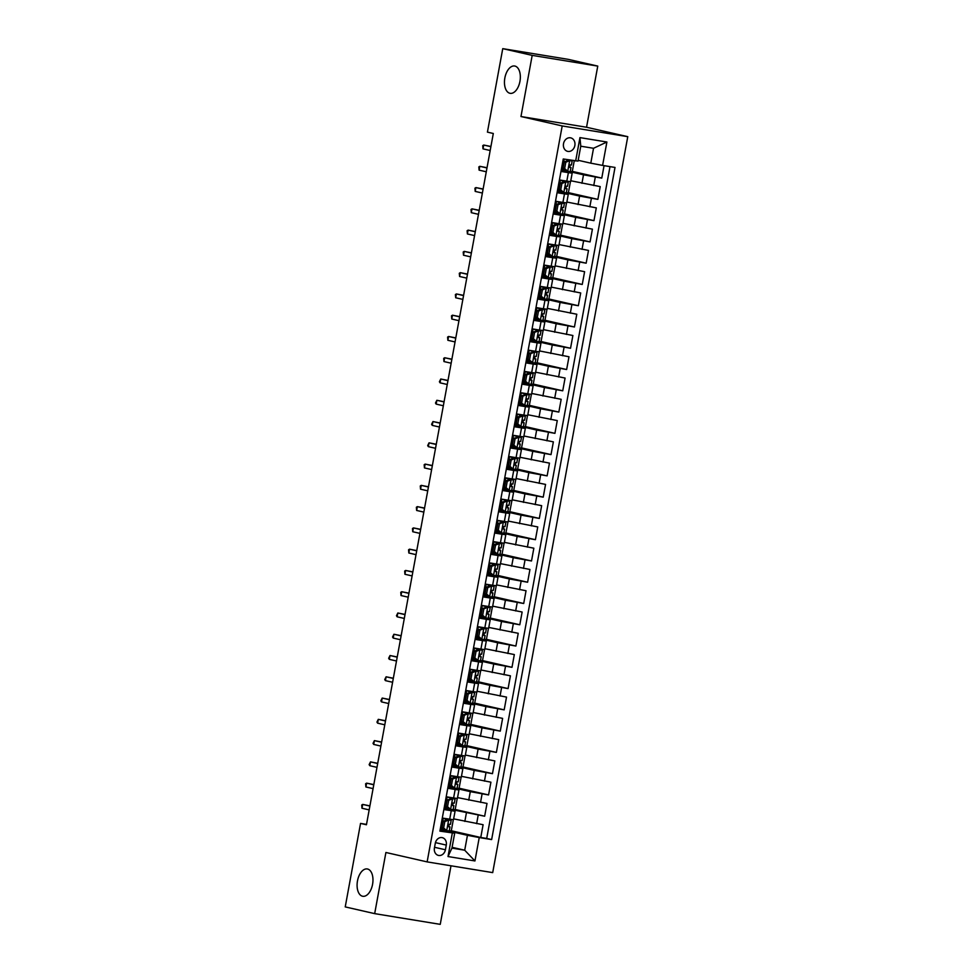 <?xml version="1.0" encoding="UTF-8"?>
<svg xmlns="http://www.w3.org/2000/svg" width="973" height="973" viewBox="0 0 973 973"><rect width="100%" height="100%" fill="white"/><g stroke="black" fill="none" stroke-linecap="round" stroke-linejoin="round"><path stroke-width="1.46" d="M509.901 93.274A13.841 7.723 99.3 0 1 504.817 78.181A13.841 7.723 99.3 0 1 514.632 66.006A13.841 7.723 99.3 0 1 514.899 66.055A13.841 7.723 99.3 0 1 519.983 81.148A13.841 7.723 99.3 0 1 510.168 93.335A13.841 7.723 99.3 0 1 509.901 93.274M362.528 896.23A13.841 7.723 99.3 0 1 357.444 881.137A13.841 7.723 99.3 0 1 367.259 868.95A13.841 7.723 99.3 0 1 367.526 868.998A13.841 7.723 99.3 0 1 372.61 884.104A13.841 7.723 99.3 0 1 362.795 896.279A13.841 7.723 99.3 0 1 362.528 896.23M563.513 143.688A6.92 5.741 102.9 0 0 567.636 151.362A6.92 5.741 102.9 0 0 574.848 145.536A6.92 5.741 102.9 0 0 570.725 137.862A6.92 5.741 102.9 0 0 563.513 143.688M597.763 66.091L532.195 55.376L520.969 116.529L586.549 127.244L597.763 66.091L568.317 59.365L502.749 48.65L487.424 132.133L493.311 133.483L366.444 824.763L360.545 823.413L345.233 906.909L374.678 913.635L440.246 924.35L450.998 865.8M586.549 127.244L627.767 136.67L492.703 872.611L427.135 861.896L562.199 125.943L627.767 136.67M564.194 159.134L561.908 171.589L568.378 172.647L566.809 181.148L570.616 181.635L572.173 173.133L568.378 172.647M566.809 181.148L560.339 180.09L558.003 192.849L564.474 193.907L562.905 202.42L566.712 202.907L568.268 194.393L564.474 193.907M562.905 202.42L556.434 201.362L554.099 214.121L560.57 215.179L559.001 223.693L562.808 224.179L564.364 215.665L560.57 215.179M559.001 223.693L552.53 222.635L550.195 235.393L556.665 236.451L555.096 244.965L558.903 245.451L560.46 236.938L556.665 236.451M552.615 245.391L554.148 245.743L550.207 247.288L548.675 246.947L553.807 245.549L548.626 243.943L546.291 256.665L552.761 257.723L551.192 266.225L554.999 266.711L556.556 258.21L552.761 257.723M551.192 266.225L544.722 265.167L542.387 277.937L548.857 278.996L547.288 287.497L551.095 287.984L552.652 279.482L548.857 278.996M547.288 287.497L540.818 286.439L538.483 299.21L544.953 300.268L543.384 308.769L547.191 309.256L548.748 300.754L544.953 300.268M543.384 308.769L536.914 307.711L534.578 320.47L541.049 321.528L539.48 330.042L543.287 330.528L544.844 322.014L541.049 321.528M536.999 330.479L538.531 330.832L534.591 332.377L533.058 332.024L538.191 330.625L533.009 329.02L530.674 341.742L537.145 342.8L535.576 351.314L539.383 351.8L540.939 343.287L537.145 342.8M533.095 351.752L534.627 352.092L530.686 353.649L529.154 353.296L534.286 351.898L529.105 350.292L526.77 363.014L533.24 364.072L531.672 372.586L535.478 373.073L537.035 364.559L533.24 364.072M531.672 372.586L525.213 371.528L522.866 384.286L529.336 385.344L527.767 393.846L531.574 394.333L533.131 385.831L529.336 385.344M527.767 393.846L521.309 392.8L518.962 405.559L525.432 406.617L523.863 415.118L527.67 415.605L529.227 407.103L525.432 406.617M523.863 415.118L517.405 414.06L515.058 426.831L521.528 427.889L519.959 436.391L523.766 436.877L525.323 428.375L521.528 427.889M517.478 436.828L519.01 437.181L515.07 438.726L513.537 438.373L518.67 436.974L513.489 435.369L511.153 448.103L517.624 449.149L516.067 457.663L519.862 458.149L521.419 449.635L517.624 449.149M516.067 457.663L509.597 456.605L507.249 469.363L513.72 470.421L512.163 478.935L515.958 479.421L517.514 470.908L513.72 470.421M512.163 478.935L505.692 477.877L503.345 490.635L509.816 491.693L508.259 500.207L512.053 500.694L513.61 492.18L509.816 491.693M508.259 500.207L501.788 499.149L499.441 511.907L505.911 512.966L504.355 521.467L508.149 521.954L509.706 513.452L505.911 512.966M501.861 521.905L503.394 522.258L499.453 523.802L497.933 523.462L503.053 522.063L497.872 520.458L495.537 533.18L502.007 534.238L500.45 542.739L504.245 543.226L505.802 534.724L502.007 534.238M500.45 542.739L493.98 541.681L491.633 554.452L498.103 555.51L496.546 564.012L500.341 564.498L501.898 555.997L498.103 555.51M496.546 564.012L490.076 562.953L487.728 575.724L494.199 576.77L492.642 585.284L496.437 585.77L497.994 577.257L494.199 576.77M492.642 585.284L486.172 584.226L483.824 596.984L490.295 598.042L488.738 606.556L492.533 607.043L494.102 598.529L490.295 598.042M486.245 606.994L487.777 607.334L483.849 608.891L482.316 608.539L487.437 607.14L482.255 605.534L479.92 618.256L486.391 619.315L484.834 627.828L488.628 628.315L490.197 619.801L486.391 619.315M482.34 628.266L483.873 628.607L479.944 630.163L478.412 629.811L483.532 628.412L478.351 626.807L476.016 639.529L482.486 640.587L480.93 649.1L484.724 649.575L486.293 641.073L482.486 640.587M480.93 649.1L474.459 648.042L472.112 660.801L478.582 661.859L477.025 670.361L480.82 670.847L482.389 662.345L478.582 661.859M477.025 670.361L470.555 669.302L468.208 682.073L474.678 683.131L473.121 691.633L476.916 692.119L478.485 683.618L474.678 683.131M473.121 691.633L466.651 690.575L464.303 703.345L470.774 704.403L469.217 712.905L473.012 713.391L474.581 704.878L470.774 704.403M466.724 713.343L468.256 713.695L464.328 715.24L462.795 714.887L467.916 713.489L462.734 711.883L460.399 724.605L466.87 725.663L465.313 734.177L469.108 734.664L470.677 726.15L466.87 725.663M465.313 734.177L458.842 733.119L456.495 745.877L462.966 746.936L461.409 755.449L465.203 755.936L466.772 747.422L462.966 746.936M461.409 755.449L454.938 754.391L452.591 767.15L459.061 768.208L457.505 776.722L461.299 777.208L462.868 768.694L459.061 768.208M457.505 776.722L451.034 775.663L448.699 788.422L455.157 789.48L453.6 797.982L457.395 798.468L458.964 789.967L455.157 789.48M451.107 798.419L452.64 798.772L448.711 800.317L447.179 799.976L452.311 798.578L447.13 796.972L444.795 809.694L455.06 811.239L444.941 808.843M453.661 818.877L483.107 824.715L480.759 837.485L451.29 830.747M451.764 809.572L484.663 816.213L455.194 809.475M484.663 816.213L487.011 803.443L457.565 797.605M461.457 776.332L490.915 782.183L488.568 794.941L459.098 788.203M465.362 755.06L494.819 760.91L492.472 773.669L463.002 766.943M469.266 733.788L498.711 739.638L496.376 752.397L466.906 745.671M473.17 712.516L502.615 718.366L500.28 731.124L470.81 724.399M477.074 691.256L506.519 697.094L504.184 709.852L474.715 703.126M480.978 669.983L510.424 675.821L508.088 688.592L478.619 681.854M484.882 648.711L514.328 654.561L511.993 667.32L482.523 660.582M488.787 627.439L518.232 633.289L515.897 646.048L486.427 639.322M492.691 606.167L522.136 612.017L519.801 624.775L490.331 618.05M496.595 584.895L526.04 590.745L523.705 603.503L494.235 596.777M500.499 563.635L529.944 569.473L527.609 582.231L498.14 575.505M504.403 542.362L533.849 548.2L531.513 560.971L502.044 554.233M508.307 521.09L537.753 526.928L535.418 539.699L505.948 532.961M512.212 499.818L541.657 505.668L539.322 518.427L509.852 511.689M516.116 478.546L545.561 484.396L543.226 497.154L513.756 490.428M520.02 457.274L549.465 463.124L547.13 475.882L517.66 469.156M523.924 436.013L553.369 441.851L551.022 454.61L521.552 447.884M527.828 414.741L557.274 420.579L554.926 433.35L525.456 426.612M531.732 393.469L561.178 399.307L558.83 412.078L529.361 405.34M535.636 372.197L565.082 378.047L562.735 390.805L533.265 384.067M539.541 350.925L568.986 356.775L566.639 369.533L537.169 362.807M543.445 329.652L572.89 335.503L570.543 348.261L541.073 341.535M547.349 308.38L576.794 314.23L574.447 326.989L544.977 320.263M551.253 287.12L580.699 292.958L578.351 305.729L548.881 298.991M555.157 265.848L584.603 271.686L582.255 284.457L552.786 277.719M559.061 244.576L588.507 250.426L586.16 263.184L556.69 256.446M562.966 223.304L592.411 229.154L590.064 241.912L560.594 235.186M566.87 202.031L596.315 207.881L593.968 220.64L564.498 213.914M570.774 180.759L600.219 186.609L597.872 199.368L568.402 192.642M572.173 173.133L562.053 170.737M568.268 194.393L558.149 192.009M564.364 215.665L554.257 213.282M560.46 236.938L550.353 234.554M556.556 258.21L546.449 255.814M552.652 279.482L542.545 277.086M548.748 300.754L538.641 298.358M544.844 322.014L534.736 319.631M540.939 343.287L530.832 340.903M537.035 364.559L526.928 362.175M533.131 385.831L523.024 383.447M529.227 407.103L519.12 404.707M525.323 428.375L515.216 425.979M521.419 449.635L511.311 447.252M517.514 470.908L507.407 468.524M513.61 492.18L503.503 489.796M509.706 513.452L499.599 511.068M505.802 534.724L495.695 532.328M501.898 555.997L491.791 553.601M497.994 577.257L487.887 574.873M494.102 598.529L483.982 596.145M490.197 619.801L480.078 617.417M486.293 641.073L476.174 638.689M482.389 662.345L472.27 659.949M478.485 683.618L468.366 681.222M474.581 704.878L464.462 702.494M470.677 726.15L460.557 723.766M466.772 747.422L456.653 745.038M462.868 768.694L452.749 766.31M458.964 789.967L448.845 787.571M445.415 849.77L446.279 845.087A6.702 5.558 102.9 0 0 442.277 837.656A6.702 5.558 102.9 0 0 435.284 843.299L434.432 847.97A6.702 5.558 102.9 0 0 438.434 855.413A6.702 5.558 102.9 0 0 445.415 849.77L434.554 847.288M578.181 160.302L590.793 163.172L593.53 148.285L580.772 146.205L578.035 161.092L563.258 158.976L439.893 831.124L454.683 833.229L441.037 830.115M575.663 161.007L579.957 137.607L606.897 142.009L602.603 165.41L615.009 167.441L491.645 839.577L479.239 837.546L474.946 860.947L448.006 856.544L452.299 833.143M562.199 169.947L566.152 170.847M568.877 171.467L583.508 174.812L581.951 183.313M561.968 191.876L558.307 191.207L562.248 192.119M564.972 192.739L579.604 196.084L578.047 204.585M558.064 213.148L554.403 212.467L558.344 213.391M561.068 214.011L575.7 217.356L574.143 225.858M554.16 234.408L550.499 233.739L554.44 234.651M557.164 235.284L571.796 238.616L570.239 247.13M546.595 255.023L550.536 255.923M553.26 256.544L567.891 259.888L566.335 268.402M546.352 276.952L542.691 276.283L546.631 277.196M549.356 277.816L563.987 281.161L562.43 289.674M542.447 298.224L538.787 297.556L542.727 298.468M545.452 299.088L560.083 302.433L558.526 310.934M538.543 319.497L534.882 318.828L538.823 319.74M541.56 320.36L556.179 323.705L554.622 332.207M534.639 340.769L530.978 340.1L534.919 341.012M537.655 341.632L552.275 344.977L550.718 353.479M530.735 362.029L527.074 361.36L531.015 362.272M533.751 362.905L548.371 366.237L546.814 374.751M526.831 383.301L523.17 382.632L527.111 383.544M529.847 384.165L544.466 387.509L542.91 396.023M522.927 404.573L519.266 403.904L523.206 404.817L520.178 402.214L524.861 405.279L527.257 405.546M525.943 405.437L540.562 408.782L539.006 417.295M519.023 425.846L515.362 425.177L519.302 426.089M522.039 426.709L536.658 430.054L535.101 438.555M511.457 446.461L515.398 447.361M518.135 447.981L532.754 451.326L531.197 459.828M511.214 468.39L507.553 467.721L511.494 468.633M514.231 469.254L528.85 472.598L527.293 481.1M507.31 489.662L503.649 488.981L507.59 489.893M510.326 490.526L524.946 493.858L523.389 502.372M503.406 510.922L499.745 510.253L503.686 511.166L500.657 508.563L505.34 511.628L507.736 511.907M506.422 511.798L521.054 515.131L519.485 523.644M495.841 531.538L499.781 532.438M502.518 533.058L517.149 536.403L515.581 544.916M495.598 553.467L491.937 552.798L495.889 553.71M498.614 554.33L513.245 557.675L511.676 566.177M491.693 574.739L488.032 574.07L491.985 574.982M494.71 575.602L509.341 578.947L507.772 587.449M487.789 596.011L484.128 595.342L488.081 596.254M490.806 596.875L505.437 600.219L503.868 608.721M480.224 616.614L484.177 617.514M486.901 618.147L501.533 621.479L499.964 629.993M479.981 638.543L476.32 637.874L480.273 638.787M482.997 639.419L497.629 642.752L496.06 651.265M476.077 659.816L472.416 659.147L476.369 660.059M479.093 660.679L493.725 664.024L492.156 672.538M472.173 681.088L468.512 680.419L472.464 681.331M475.189 681.951L489.82 685.296L488.251 693.798M468.268 702.36L464.608 701.691L468.56 702.603M471.285 703.224L485.916 706.568L484.347 715.07M460.703 722.975L464.656 723.876M467.381 724.496L482.012 727.84L480.443 736.342M460.472 744.904L456.799 744.223L460.752 745.136M463.476 745.768L478.108 749.101L476.539 757.614M456.568 766.165L452.895 765.496L456.848 766.408M459.572 767.04L474.204 770.373L472.635 778.886M452.664 787.437L448.991 786.768L452.944 787.68M455.668 788.3L470.3 791.645L468.731 800.159M445.087 808.052L449.04 808.952M480.759 837.485L486.695 838.446L609.998 166.626M583.508 174.812L601.776 178.108L604.063 165.653M597.872 199.368L579.604 196.084M593.968 220.64L575.7 217.356M590.064 241.912L571.796 238.616M586.16 263.184L567.891 259.888M582.255 284.457L563.987 281.161M578.351 305.729L560.083 302.433M574.447 326.989L556.179 323.705M570.543 348.261L552.275 344.977M566.639 369.533L548.371 366.237M562.735 390.805L544.466 387.509M558.83 412.078L540.562 408.782M554.926 433.35L536.658 430.054M551.022 454.61L532.754 451.326M547.13 475.882L528.85 472.598M543.226 497.154L524.946 493.858M539.322 518.427L521.054 515.131M535.418 539.699L517.149 536.403M531.513 560.971L513.245 557.675M527.609 582.231L509.341 578.947M523.705 603.503L505.437 600.219M519.801 624.775L501.533 621.479M515.897 646.048L497.629 642.752M511.993 667.32L493.725 664.024M508.088 688.592L489.82 685.296M504.184 709.852L485.916 706.568M500.28 731.124L482.012 727.84M496.376 752.397L478.108 749.101M492.472 773.669L474.204 770.373M488.568 794.941L470.3 791.645M439.954 830.808L440.891 830.966L443.226 818.196L453.491 819.74L455.06 811.239M447.13 796.923L453.6 797.982M462.747 711.847L469.217 712.905M478.363 626.77L484.834 627.828M482.267 605.498L488.738 606.556M497.884 520.421L504.355 521.467M513.501 435.332L519.959 436.391M529.117 350.256L535.576 351.314M533.022 328.983L539.48 330.042M548.626 243.907L555.096 244.965M454.683 833.229L451.946 848.115L464.705 850.207L467.441 835.32L479.239 837.546M452.092 847.325L464.705 850.207L474.946 860.947M444.856 829.981L441.183 829.312L445.135 830.224M447.86 830.845L467.441 835.32M532.195 55.376L502.749 48.65M520.969 116.529L562.199 125.943M427.135 861.896L385.904 852.482L374.678 913.635M366.505 824.399L360.545 823.413M486.695 838.446L491.645 839.577M453.309 819.765L451.241 831.027L449.271 830.699M601.776 178.108L572.306 171.37M457.213 798.492L455.145 809.755L453.175 809.427M448.76 808.709L445.087 808.04M461.117 777.22L459.049 788.483L457.079 788.166M465.021 755.948L462.953 767.211L460.983 766.894M468.925 734.676L466.858 745.938L464.887 745.622M464.376 723.632L460.703 722.963M472.829 713.404L470.762 724.678L468.791 724.35M476.734 692.144L474.666 703.406L472.696 703.078M480.638 670.871L478.57 682.134L476.6 681.805M484.542 649.599L482.474 660.862L480.504 660.545M488.446 628.327L486.378 639.589L484.408 639.273M483.885 617.283L480.224 616.602M492.35 607.055L490.283 618.317L488.312 618.001M496.242 585.782L494.187 597.057L492.216 596.729M500.146 564.522L498.079 575.785L496.121 575.457M504.05 543.25L501.983 554.513L500.013 554.184M499.502 532.195L495.841 531.526M507.955 521.978L505.887 533.24L503.917 532.924M511.859 500.706L509.791 511.968L507.821 511.652M515.763 479.434L513.695 490.696L511.725 490.38M519.667 458.161L517.6 469.436L515.629 469.108M515.118 447.118L511.457 446.449M523.571 436.901L521.504 448.164L519.533 447.835M527.475 415.629L525.408 426.892L523.438 426.563M531.38 394.357L529.312 405.619L527.342 405.303M535.284 373.085L533.216 384.347L531.246 384.031M539.188 351.812L537.12 363.075L535.15 362.759M543.092 330.54L541.024 341.803L539.054 341.487M546.996 309.268L544.929 320.543L542.958 320.214M550.9 288.008L548.833 299.27L546.862 298.942M554.805 266.736L552.737 277.998L550.767 277.67M550.256 255.68L546.595 255.011M558.709 245.464L556.641 256.726L554.671 256.41M562.613 224.191L560.545 235.454L558.575 235.138M566.517 202.919L564.449 214.182L562.479 213.865M570.421 181.647L568.354 192.922L566.383 192.593M565.872 170.603L562.212 169.934M574.252 160.776L572.258 171.649L570.287 171.321M602.603 165.41L590.793 163.172M451.946 848.115L448.006 856.544M579.957 137.607L580.772 146.205M606.897 142.009L593.53 148.285M444.807 821.589L443.274 821.236L447.106 819.728L448.735 820.044L444.807 821.589L443.639 827.974L446.789 830.674L449.173 830.954M446.789 830.674L445.184 830.261L442.107 827.622L443.639 827.974M444.454 829.641L441.268 828.874M447.203 819.692L443.226 818.244M448.735 820.044L451.168 820.348L449.429 819.594L444.77 818.451M443.274 821.236L442.107 827.622M450.39 824.362L449.185 824.265L448.711 826.819L449.964 826.941L448.054 826.126M369.91 805.863L362.698 804.416L369.874 806.058M361.992 808.247L361.713 805.036L362.698 804.416L361.992 808.247L369.168 809.889M448.711 800.317L447.544 806.702L450.694 809.402L453.077 809.682M450.694 809.402L449.161 809.062L446.011 806.349L447.544 806.702M448.358 808.368L445.172 807.602M452.64 798.772L455.072 799.076L453.333 798.322L448.675 797.179M447.179 799.976L446.011 806.349M454.294 803.09L453.09 802.993L452.615 805.547L453.868 805.668L451.959 804.853M453.868 805.668L453.126 809.718M373.814 784.591L366.602 783.143L373.778 784.785M365.897 786.975L365.617 783.764L366.602 783.143L365.897 786.975L373.073 788.616M452.615 779.045L451.083 778.704L455.011 777.147L456.544 777.5L452.615 779.045L451.448 785.43L454.598 788.142L457.03 788.446L457.772 784.408L455.863 783.581M454.598 788.142L452.98 787.716L449.915 785.077L451.448 785.43M452.25 787.096L449.076 786.33M455.011 777.147L451.034 775.7M456.544 777.5L458.976 777.804L457.237 777.05L452.579 775.907M451.083 778.704L449.915 785.077M458.198 781.818L456.994 781.733L456.519 784.274L457.772 784.408M377.719 763.319L370.494 761.871L377.682 763.513M369.801 765.702L369.132 764.62L370.494 761.871L369.801 765.702L376.977 767.344M456.519 757.785L454.987 757.432L458.915 755.887L460.448 756.228L456.519 757.785L455.34 764.158L458.502 766.87L460.886 767.15M458.502 766.87L456.884 766.444L453.819 763.805L455.34 764.158M456.155 765.824L452.98 765.058M458.915 755.887L454.926 754.428M460.448 756.228L462.88 756.544L461.141 755.778L456.483 754.647M454.987 757.432L453.819 763.805M462.88 756.544L462.139 760.582L460.898 760.46L460.424 763.014L461.664 763.136L459.767 762.309M381.623 742.046L374.398 740.611L381.586 742.241M373.705 744.43L373.036 743.348L374.398 740.611L373.705 744.43L380.881 746.072M460.424 736.512L458.891 736.16L462.82 734.615L464.352 734.956L460.424 736.512L459.244 742.885L462.406 745.598L464.79 745.877M462.406 745.598L460.788 745.184L457.724 742.545L459.244 742.885M460.059 744.552L456.884 743.798M462.82 734.615L458.83 733.155M464.352 734.956L466.785 735.272L465.045 734.518L460.387 733.374M458.891 736.16L457.724 742.545M466.006 739.285L464.802 739.188L464.328 741.742L465.568 741.864L463.671 741.037M385.527 720.774L378.302 719.339L385.49 720.981M377.609 723.17L376.94 722.075L378.302 719.339L377.609 723.17L384.785 724.8M464.328 715.24L463.148 721.625L466.31 724.326L468.694 724.605M466.31 724.326L464.693 723.912L461.628 721.273L463.148 721.625M463.963 723.28L460.788 722.525M468.256 713.695L470.689 714L468.95 713.245L464.291 712.102M462.795 714.887L461.628 721.273M469.91 718.013L468.706 717.916L468.232 720.47L469.473 720.592L467.575 719.777M389.431 699.502L382.207 698.067L389.395 699.709M381.513 701.898L380.844 700.815L382.207 698.067L381.513 701.898L388.689 703.54M468.232 693.968L466.699 693.615L470.531 692.107L472.16 692.423L468.232 693.968L467.052 700.353L470.214 703.053L472.598 703.333M470.214 703.053L468.597 702.64L465.52 700.001L467.052 700.353M467.867 702.007L464.693 701.253M470.628 692.071L466.639 690.611M472.16 692.423L474.593 692.727L472.854 691.973L468.195 690.83M466.699 693.615L465.52 700.001M473.815 696.741L472.61 696.644L472.136 699.198L473.377 699.319L471.479 698.505M393.335 678.242L386.111 676.794L393.299 678.436M385.417 680.626L384.749 679.543L386.111 676.794L385.417 680.626L392.593 682.268M472.136 672.696L470.604 672.343L474.435 670.835L476.065 671.151L472.136 672.696L470.956 679.081L474.119 681.781L476.539 682.097L477.281 678.047L475.383 677.232M474.119 681.781L472.586 681.441L469.424 678.728L470.956 679.081M471.771 680.747L468.597 679.981M474.532 670.798L470.543 669.351M476.065 671.151L478.497 671.455L476.758 670.701L472.1 669.558M470.604 672.343L469.424 678.728M477.719 675.469L476.515 675.371L476.04 677.926L477.281 678.047M397.239 656.97L390.015 655.522L397.203 657.164M389.322 659.353L388.653 658.271L390.015 655.522L389.322 659.353L396.498 660.995M476.04 651.424L474.508 651.083L478.436 649.526L479.969 649.879L476.04 651.424L474.86 657.809L478.023 660.521L480.407 660.789M478.023 660.521L476.405 660.095L473.328 657.456L474.86 657.809M475.675 659.475L472.501 658.709M478.436 649.526L474.447 648.079M479.969 649.879L482.401 650.183L480.662 649.429L476.004 648.286M474.508 651.083L473.328 657.456M482.401 650.183L481.659 654.233L480.407 654.111L479.944 656.653L481.185 656.787L479.288 655.96M401.144 635.697L393.919 634.25L401.107 635.892M393.226 638.081L392.557 636.999L393.919 634.25L393.226 638.081L400.402 639.723M479.944 630.163L478.765 636.537L481.927 639.249L484.311 639.529M481.927 639.249L480.309 638.823L477.232 636.184L478.765 636.537M479.58 638.203L476.405 637.437M483.873 628.607L486.305 628.923L484.566 628.157L479.908 627.013M478.412 629.811L477.232 636.184M485.515 632.937L484.311 632.839L483.849 635.393L485.089 635.515L483.192 634.688M405.048 614.425L397.823 612.99L405.011 614.62M397.13 616.809L396.461 615.727L397.823 612.99L397.13 616.809L404.306 618.451M483.849 608.891L482.669 615.264L485.831 617.977L488.215 618.256M485.831 617.977L484.213 617.563L481.136 614.924L482.669 615.264M483.484 616.931L480.309 616.177M487.777 607.334L490.21 607.651L488.47 606.884L483.812 605.753M482.316 608.539L481.136 614.924M489.419 611.664L488.215 611.567L487.753 614.121L488.993 614.243L487.096 613.416M408.952 593.153L401.727 591.718L408.915 593.36M401.022 595.549L400.754 592.326L401.727 591.718L401.022 595.549L408.21 597.179M487.753 587.619L486.22 587.266L490.051 585.758L491.681 586.074L487.753 587.619L486.573 594.004L489.735 596.704L492.119 596.984M489.735 596.704L488.118 596.291L485.041 593.652L486.573 594.004M487.388 595.658L484.213 594.904M490.149 585.722L486.159 584.262M491.681 586.074L494.114 586.378L492.374 585.624L487.716 584.481M486.22 587.266L485.041 593.652M493.323 590.392L492.119 590.295L491.657 592.849L492.897 592.971L491 592.156M412.856 571.881L405.632 570.446L412.82 572.088M404.926 574.277L404.659 571.066L405.632 570.446L404.926 574.277L412.114 575.919M491.657 566.347L490.124 565.994L493.956 564.486L495.585 564.802L491.657 566.347L490.477 572.732L493.639 575.432L496.023 575.712M493.639 575.432L492.022 575.019L488.945 572.379L490.477 572.732M491.292 574.386L488.118 573.632M494.053 564.449L490.064 562.99M495.585 564.802L498.018 565.106L496.279 564.352L491.62 563.209M490.124 565.994L488.945 572.379M497.227 569.12L496.023 569.023L495.561 571.577L496.802 571.698L494.904 570.883M496.802 571.698L496.06 575.748M416.76 550.621L409.536 549.173L416.724 550.815M408.83 553.005L408.563 549.794L409.536 549.173L408.83 553.005L416.018 554.646M495.549 545.075L494.029 544.722L497.86 543.214L499.49 543.53L495.549 545.075L494.381 551.46L497.531 554.16L499.927 554.44M497.531 554.16L496.011 553.819L492.849 551.107L494.381 551.46M495.196 553.126L492.022 552.36M497.957 543.177L493.968 541.73M499.49 543.53L501.922 543.834L500.183 543.08L495.525 541.937M494.029 544.722L492.849 551.107M501.922 543.834L501.18 547.884L499.927 547.75L499.465 550.304L500.706 550.426L498.808 549.611M420.664 529.348L413.44 527.901L420.628 529.543M412.734 531.732L412.467 528.521L413.44 527.901L412.734 531.732L419.922 533.374M499.453 523.802L498.285 530.188L501.436 532.9L503.832 533.168M501.436 532.9L496.753 529.835L498.285 530.188M499.1 531.854L495.926 531.088M503.394 522.258L505.826 522.562L504.087 521.808L499.429 520.664M497.933 523.462L496.753 529.835M505.036 526.575L503.832 526.49L503.369 529.032L504.61 529.166L502.713 528.339M424.569 508.076L417.344 506.629L424.532 508.271M416.639 510.46L416.371 507.249L417.344 506.629L416.639 510.46L423.827 512.102M505.34 511.628L503.734 511.202M503.005 510.582L499.83 509.816M505.765 500.645L507.298 500.986L503.357 502.542L501.837 502.19L506.957 500.791L501.776 499.185M507.298 500.986L509.73 501.302L507.991 500.536L503.333 499.392M503.357 502.542L502.19 508.915M501.837 502.19L500.657 508.563M508.94 505.303L507.736 505.218L507.274 507.772L508.514 507.894L506.617 507.067M428.473 486.804L421.248 485.369L428.436 486.999M420.543 489.188L420.275 485.977L421.248 485.369L420.543 489.188L427.731 490.83M507.261 481.27L505.741 480.917L509.67 479.373L511.202 479.713L507.261 481.27L506.094 487.643L509.244 490.356L511.64 490.635M509.244 490.356L504.561 487.303L506.094 487.643M506.909 489.31L503.734 488.555M509.67 479.373L505.68 477.913M511.202 479.713L513.635 480.03L511.895 479.263L507.237 478.132M505.741 480.917L504.561 487.303M512.844 484.043L511.64 483.946L511.178 486.5L512.418 486.622L510.521 485.795M512.418 486.622L511.676 490.66M432.377 465.532L425.152 464.097L432.34 465.739M424.447 467.916L424.179 464.705L425.152 464.097L424.447 467.916L431.635 469.558M511.166 459.998L509.633 459.645L513.476 458.137L515.106 458.453L511.166 459.998L509.998 466.383L513.148 469.083L515.544 469.363M513.148 469.083L511.543 468.67L508.465 466.031L509.998 466.383M510.813 468.037L507.638 467.283M513.574 458.101L509.584 456.641M515.106 458.453L517.539 458.757L515.799 458.003L511.129 456.86M509.633 459.645L508.465 466.031M516.748 462.771L515.544 462.674L515.082 465.228L516.322 465.349L514.425 464.535M516.322 465.349L515.581 469.387M436.281 444.26L429.057 442.824L436.245 444.466M428.351 446.656L427.682 445.561L429.057 442.824L428.351 446.656L435.539 448.298M515.07 438.726L513.902 445.111L517.052 447.811L519.448 448.091M517.052 447.811L515.447 447.398L512.37 444.758L513.902 445.111M514.717 446.765L511.543 446.011M519.01 437.181L521.443 437.485L519.704 436.731L515.033 435.588M513.537 438.373L512.37 444.758M521.443 437.485L520.701 441.523L519.448 441.401L518.986 443.956L520.227 444.077L518.329 443.262M440.185 423L432.961 421.552L440.149 423.194M432.255 425.383L431.586 424.301L432.961 421.552L432.255 425.383L439.443 427.025M518.974 417.453L517.441 417.101L521.285 415.593L522.915 415.909L518.974 417.453L517.806 423.839L520.956 426.539L523.352 426.819M520.956 426.539L519.424 426.198L516.274 423.486L517.806 423.839M518.621 425.505L515.447 424.739M521.382 415.556L517.393 414.109M522.915 415.909L525.347 416.213L523.608 415.459L518.937 414.316M517.441 417.101L516.274 423.486M524.556 420.227L523.352 420.129L522.89 422.683L524.131 422.805L522.221 421.99M444.077 401.727L436.865 400.28L444.041 401.922M436.159 404.111L435.49 403.029L436.865 400.28L436.159 404.111L443.347 405.753M524.861 405.279L523.255 404.853M522.525 404.233L519.351 403.467M525.286 394.284L526.819 394.637L522.878 396.181L521.346 395.841L526.478 394.442L521.297 392.837M526.819 394.637L529.251 394.941L527.512 394.187L522.842 393.043M522.878 396.181L521.71 402.567M521.346 395.841L520.178 402.214M528.461 398.954L527.257 398.869L526.794 401.411L528.035 401.545L526.125 400.718M447.981 380.455L440.769 379.008L447.945 380.65M440.064 382.839L439.395 381.757L440.769 379.008L440.064 382.839L447.252 384.481M526.782 374.921L525.25 374.569L529.19 373.012L530.723 373.364L526.782 374.921L525.615 381.294L528.765 384.007L531.161 384.286M528.765 384.007L524.082 380.942L525.615 381.294M526.429 382.961L523.243 382.194M529.19 373.012L525.201 371.564M530.723 373.364L533.143 373.681L531.416 372.914L526.746 371.771M525.25 374.569L524.082 380.942M532.365 377.682L531.161 377.597L530.699 380.151L531.939 380.273L530.03 379.446M531.939 380.273L531.197 384.311M451.886 359.183L444.673 357.748L451.849 359.378M443.968 361.567L443.688 358.356L444.673 357.748L443.968 361.567L451.156 363.209M530.686 353.649L529.519 360.022L532.669 362.734L535.065 363.014M532.669 362.734L527.986 359.682L529.519 360.022M530.334 361.688L527.147 360.922M534.627 352.092L537.047 352.408L535.32 351.642L530.65 350.511M529.154 353.296L527.986 359.682M536.269 356.422L535.065 356.325L534.603 358.879L535.843 359.001L533.934 358.173M535.843 359.001L535.101 363.038M455.79 337.911L448.577 336.476L455.753 338.118M447.872 340.295L447.592 337.084L448.577 336.476L447.872 340.295L455.06 341.937M534.591 332.377L533.423 338.75L536.573 341.462L539.006 341.766L539.747 337.728L537.838 336.913M536.573 341.462L531.89 338.409L533.423 338.75M534.238 340.416L531.051 339.662M538.531 330.832L540.952 331.136L539.224 330.382L534.554 329.239M533.058 332.024L531.89 338.409M540.173 335.15L538.969 335.053L538.507 337.607L539.747 337.728M459.694 316.639L452.481 315.203L459.657 316.845M451.776 319.035L451.496 315.824L452.481 315.203L451.776 319.035L458.964 320.676M538.495 311.105L536.962 310.752L540.806 309.244L542.435 309.56L538.495 311.105L537.327 317.49L540.477 320.19L542.873 320.47M540.477 320.19L538.872 319.776L535.795 317.137L537.327 317.49M538.142 319.144L534.955 318.39M540.903 309.207L536.914 307.748M542.435 309.56L544.856 309.864L543.129 309.11L538.458 307.967M536.962 310.752L535.795 317.137M544.077 313.878L542.873 313.78L542.411 316.334L543.652 316.456L541.742 315.641M463.598 295.378L456.386 293.931L463.562 295.573M455.68 297.762L455.4 294.551L456.386 293.931L455.68 297.762L462.868 299.404M542.399 289.832L540.866 289.48L544.71 287.972L546.34 288.288L542.399 289.832L541.231 296.218L544.381 298.918L546.777 299.197M544.381 298.918L542.849 298.577L539.699 295.865L541.231 296.218M542.046 297.884L538.86 297.118M544.807 287.935L540.818 286.488M546.34 288.288L548.76 288.592L547.033 287.838L542.362 286.694M540.866 289.48L539.699 295.865M547.981 292.605L546.777 292.508L546.303 295.062L547.556 295.184L545.646 294.369M467.502 274.106L460.29 272.659L467.466 274.301M459.584 276.49L459.305 273.279L460.29 272.659L459.584 276.49L466.772 278.132M546.303 268.56L544.771 268.22L548.614 266.699L550.244 267.016L546.303 268.56L545.135 274.945L548.286 277.646L550.669 277.925M548.286 277.646L546.753 277.305L543.603 274.593L545.135 274.945M545.95 276.612L542.764 275.846M548.711 266.663L544.722 265.215M550.244 267.016L552.664 267.32L550.937 266.566L546.267 265.422M544.771 268.22L543.603 274.593M551.886 271.333L550.682 271.236L550.207 273.79L551.46 273.912L549.55 273.097M471.406 252.834L464.194 251.387L471.37 253.029M463.489 255.218L463.209 252.007L464.194 251.387L463.489 255.218L470.677 256.86M550.207 247.288L549.04 253.673L552.19 256.386L554.574 256.665M552.19 256.386L547.507 253.321L549.04 253.673M549.854 255.34L546.668 254.573M554.148 245.743L556.568 246.06L554.841 245.293L550.171 244.15M548.675 246.947L547.507 253.321M555.79 250.061L554.586 249.976L554.111 252.53L555.364 252.652L553.455 251.825M475.311 231.562L468.098 230.114L475.274 231.756M467.393 233.946L467.113 230.735L468.098 230.114L467.393 233.946L474.569 235.588M554.111 226.028L552.579 225.675L556.52 224.131L558.052 224.471L554.111 226.028L552.944 232.401L556.094 235.113L558.526 235.417L559.268 231.379L557.359 230.552M556.094 235.113L551.411 232.061L552.944 232.401M553.759 234.067L550.572 233.301M556.52 224.131L552.53 222.671M558.052 224.471L560.472 224.787L558.745 224.021L554.075 222.89M552.579 225.675L551.411 232.061M559.694 228.801L558.49 228.704L558.016 231.258L559.268 231.379M479.215 210.29L472.002 208.854L479.178 210.496M471.297 212.673L471.017 209.463L472.002 208.854L471.297 212.673L478.473 214.315M558.016 204.756L556.483 204.403L560.326 202.895L561.956 203.211L558.016 204.756L556.848 211.129L559.998 213.841L562.382 214.121M559.998 213.841L555.315 210.788L556.848 211.129M557.663 212.795L554.476 212.041M560.424 202.858L556.434 201.399M561.956 203.211L564.376 203.515L562.649 202.761L557.979 201.618M556.483 204.403L555.315 210.788M564.376 203.515L563.635 207.553L562.394 207.431L561.92 209.986L563.172 210.107L561.263 209.292M483.119 189.017L475.906 187.582L483.082 189.224M475.201 191.413L474.921 188.203L475.906 187.582L475.201 191.413L482.377 193.043M561.92 183.483L560.387 183.131L564.328 181.586L565.848 181.939L561.92 183.483L560.752 189.869L563.902 192.569L566.286 192.849M563.902 192.569L562.297 192.155L559.22 189.516L560.752 189.869M561.567 191.523L558.38 190.769M564.328 181.586L560.339 180.127M565.848 181.939L568.281 182.243L566.554 181.489L561.883 180.346M560.387 183.131L559.22 189.516M567.502 186.257L566.298 186.159L565.824 188.713L567.077 188.835L565.167 188.02M487.023 167.745L479.811 166.31L486.986 167.952M479.105 170.141L478.825 166.93L479.811 166.31L479.105 170.141L486.281 171.783M565.824 162.211L564.291 161.859L568.232 160.314L569.752 160.667L565.824 162.211L564.656 168.597L567.806 171.297L570.19 171.576M567.806 171.297L566.274 170.956L563.124 168.244L564.656 168.597M565.471 170.263L562.285 169.497M568.232 160.314L569.424 160.46L567.648 159.694M569.752 160.667L572.185 160.971L570.142 160.107M564.291 161.859L563.124 168.244M571.406 164.984L570.202 164.887L569.728 167.441L570.981 167.563L569.071 166.748M490.927 146.485L483.715 145.038L490.891 146.68M483.009 148.869L482.73 145.658L483.715 145.038L483.009 148.869L490.185 150.511M466.395 812.917L464.839 821.431M478.193 815.155L476.636 823.657M595.306 177.05L593.749 185.551M591.402 198.31L589.845 206.823M587.497 219.582L585.941 228.096M583.593 240.854L582.036 249.368M579.689 262.126L578.132 270.628M575.785 283.398L574.228 291.9M571.881 304.671L570.324 313.172M567.977 325.931L566.42 334.444M564.085 347.203L562.516 355.717M560.18 368.475L558.611 376.989M556.276 389.747L554.707 398.261M552.372 411.02L550.803 419.521M548.468 432.292L546.899 440.793M544.564 453.552L542.995 462.066M540.66 474.824L539.091 483.338M536.755 496.096L535.186 504.61M532.851 517.368L531.282 525.882M528.947 538.641L527.378 547.142M525.043 559.913L523.474 568.414M521.139 581.185L519.57 589.687M517.235 602.445L515.666 610.959M513.33 623.717L511.762 632.231M509.426 644.99L507.87 653.503M505.522 666.262L503.965 674.763M501.618 687.534L500.061 696.036M497.714 708.806L496.157 717.308M493.81 730.066L492.253 738.58M489.906 751.338L488.349 759.852M486.001 772.611L484.445 781.124M482.097 793.883L480.54 802.384M451.253 810.752L449.696 819.254M435.442 842.618L446.279 845.087M448.638 820.081L446.704 830.614M446.534 819.959L446.692 819.096M452.542 798.809L450.608 809.341M450.438 798.687L450.596 797.824M456.446 777.536L454.513 788.069M454.342 777.415L454.5 776.563M460.351 756.276L458.417 766.797M458.234 756.155L458.392 755.291M464.255 735.004L462.321 745.525M462.139 734.883L462.297 734.019M468.159 713.732L466.225 724.265M466.043 713.61L466.201 712.747M472.063 692.46L470.129 702.993M469.947 692.338L470.105 691.475M475.967 671.188L474.033 681.72M473.851 671.066L474.009 670.202M479.871 649.915L477.938 660.448M477.755 649.794L477.913 648.942M483.776 628.643L481.842 639.176M481.659 628.534L481.817 627.67M487.68 607.383L485.746 617.904M485.563 607.261L485.722 606.398M491.584 586.111L489.65 596.631M489.468 585.989L489.626 585.126M495.488 564.839L493.554 575.371M493.372 564.717L493.53 563.854M499.392 543.566L497.458 554.099M497.276 543.445L497.434 542.581M503.296 522.294L501.363 532.827M501.18 522.173L501.338 521.321M507.201 501.022L505.267 511.555M505.084 500.913L505.242 500.049M511.105 479.762L509.171 490.283M508.988 479.64L509.147 478.777M515.009 458.49L513.075 469.01M512.893 458.368L513.051 457.505M518.913 437.218L516.979 447.75M516.797 437.096L516.955 436.232M522.817 415.945L520.883 426.478M520.701 415.824L520.859 414.96M526.721 394.673L524.788 405.206M524.605 394.551L524.763 393.7M530.626 373.401L528.692 383.934M528.509 373.279L528.667 372.428M534.53 352.141L532.596 362.661M532.413 352.019L532.572 351.156M538.434 330.869L536.5 341.389M536.318 330.747L536.476 329.883M542.338 309.596L540.404 320.129M540.222 309.475L540.38 308.611M546.242 288.324L544.308 298.857M544.126 288.203L544.284 287.339M550.146 267.052L548.213 277.585M548.03 266.93L548.188 266.067M554.051 245.78L552.117 256.313M551.934 245.658L552.092 244.807M557.955 224.52L556.021 235.04M555.838 224.398L555.997 223.535M561.847 203.248L559.925 213.768M559.743 203.126L559.901 202.262M565.751 181.975L563.829 192.508M563.647 181.854L563.805 180.99M569.655 160.703L567.733 171.236M567.551 160.581L567.709 159.718M449.222 830.991L449.964 826.941M450.426 824.386L451.168 820.348M454.33 803.126L455.072 799.076M458.234 781.854L458.976 777.804M460.934 767.174L461.664 763.136M464.826 745.902L465.568 741.864M466.043 739.31L466.785 735.272M468.731 724.63L469.473 720.592M469.947 718.038L470.689 714M472.635 703.37L473.377 699.319M473.851 696.765L474.593 692.727M477.755 675.505L478.497 671.455M480.443 660.825L481.185 656.787M484.347 639.553L485.089 635.515M485.563 632.961L486.305 628.923M488.251 618.281L488.993 614.243M489.468 611.689L490.21 607.651M492.156 597.008L492.897 592.971M493.372 590.416L494.114 586.378M497.276 569.144L498.018 565.106M499.964 554.476L500.706 550.426M503.868 533.204L504.61 529.166M505.084 526.612L505.826 522.562M507.772 511.932L508.514 507.894M508.988 505.34L509.73 501.302M512.893 484.067L513.635 480.03M516.797 462.795L517.539 458.757M519.485 448.115L520.227 444.077M523.389 426.855L524.131 422.805M524.605 420.251L525.347 416.213M527.293 405.583L528.035 401.545M528.509 398.991L529.251 394.941M532.401 377.719L533.143 373.681M536.305 356.446L537.047 352.408M540.21 335.174L540.952 331.136M542.91 320.494L543.652 316.456M544.114 313.902L544.856 309.864M546.814 299.234L547.556 295.184M548.018 292.63L548.76 288.592M550.718 277.962L551.46 273.912M551.922 271.37L552.664 267.32M554.622 256.69L555.364 252.652M555.826 250.097L556.568 246.06M559.73 228.825L560.472 224.787M562.43 214.145L563.172 210.107M566.335 192.873L567.077 188.835M567.539 186.281L568.281 182.243M570.239 171.613L570.981 167.563M571.443 165.009L572.185 160.971"/></g></svg>
